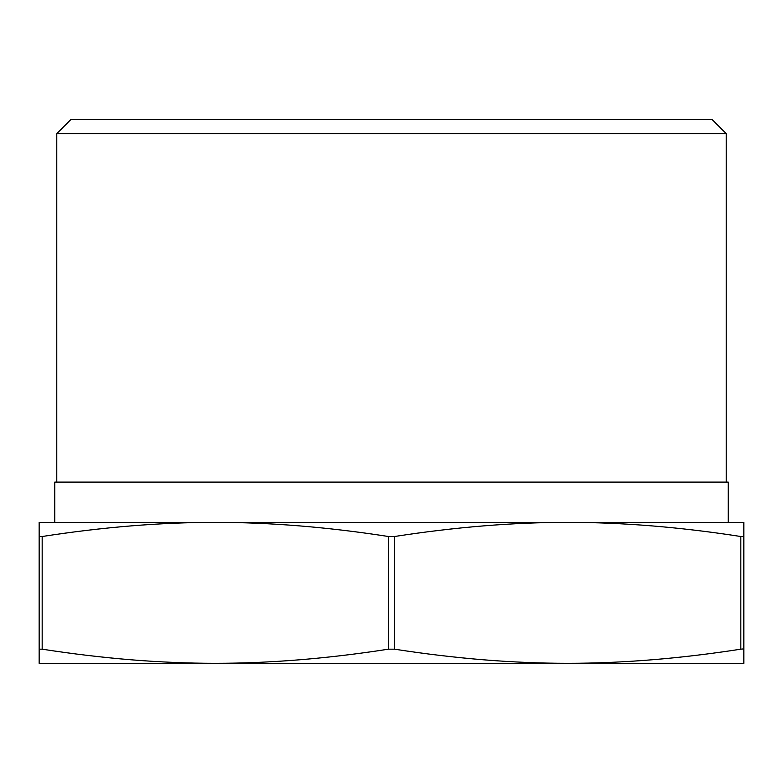 <?xml version="1.0" encoding="UTF-8"?>
<svg xmlns="http://www.w3.org/2000/svg" width="783" height="783" viewBox="0 0 783 783"><rect width="100%" height="100%" fill="white"/><g stroke="black" fill="none" stroke-linecap="round" stroke-linejoin="round"><path stroke-width="1.17" d="M39.962 536.727L39.15 536.512L39.15 522.369L215.325 522.369L54.761 522.369L54.761 482.103L728.239 482.103L728.239 522.369L567.675 522.369C512.914 522.369 455.197 527.086 394.524 536.512L388.476 536.512C327.803 527.086 270.086 522.369 215.325 522.369C160.564 522.369 102.847 527.086 42.174 536.512L39.15 536.512L39.15 649.176L42.174 649.176C102.847 658.601 160.564 663.318 215.325 663.309C270.086 663.318 327.803 658.601 388.476 649.176L394.524 649.176C455.197 658.601 512.914 663.318 567.675 663.309L39.15 663.309L39.15 649.176M56.777 482.103L56.777 133.619L726.223 133.619L726.223 482.103M726.223 133.619L712.285 119.691L70.715 119.691L56.777 133.619M740.826 536.512L740.826 649.176C680.153 658.601 622.436 663.318 567.675 663.309L743.85 663.309L743.85 649.176L743.038 648.96L743.85 649.176L743.85 536.512L740.826 536.512C680.153 527.086 622.436 522.369 567.675 522.369L743.85 522.369L743.85 536.512M740.826 649.176L743.038 648.96M215.325 522.369L567.675 522.369M388.476 536.512L388.476 649.176M42.174 649.176L42.174 536.512M394.524 649.176L394.524 536.512"/></g></svg>
